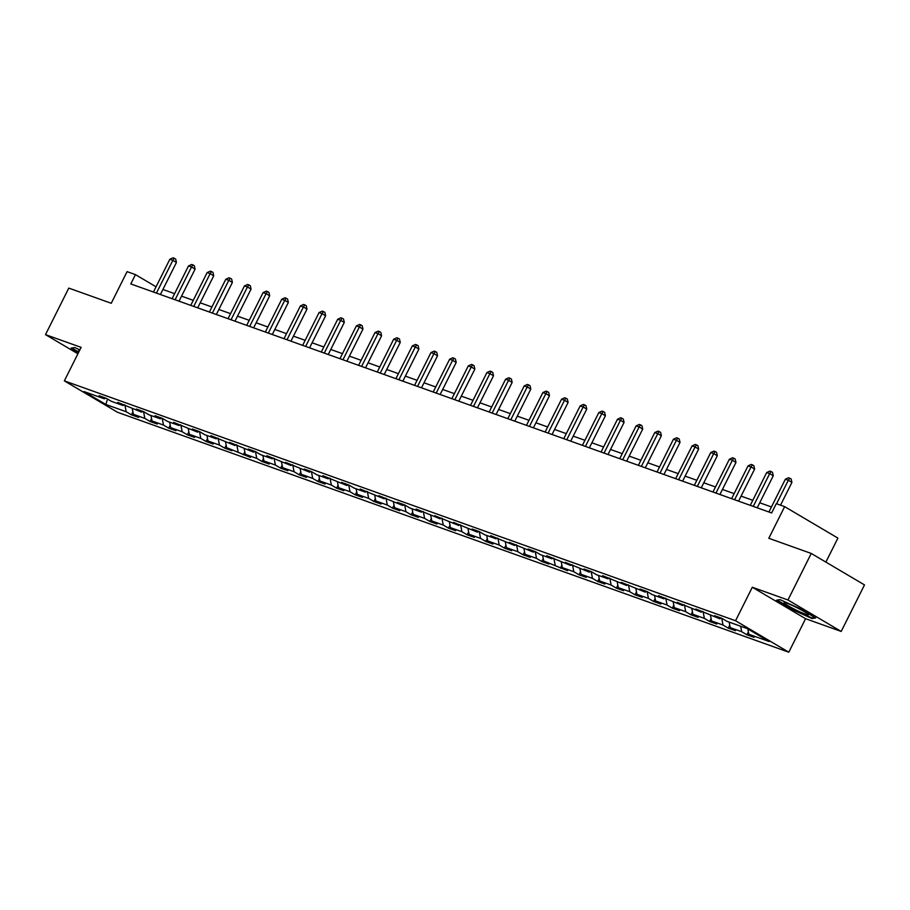 <?xml version="1.0" encoding="UTF-8"?>
<svg xmlns="http://www.w3.org/2000/svg" width="910" height="910" viewBox="0 0 910 910"><rect width="100%" height="100%" fill="white"/><g stroke="black" fill="none" stroke-linecap="round" stroke-linejoin="round"><path stroke-width="1.36" d="M825.882 562.096L837.905 538.106L784.647 506.642L776.287 503.662L771.623 512.967L130.79 283.931L135.453 274.627L127.081 271.635L111.247 303.28L68.796 288.106L45.5 334.63L77.919 353.785M841.204 631.438L864.5 584.914L811.254 553.451L787.958 599.986L752.32 587.246L735.553 620.745L788.799 652.208L805.577 618.709L841.204 631.438L787.958 599.986M735.553 620.745L64.348 380.869L117.606 412.321L788.799 652.208M105.856 404.472L126.183 411.729L131.438 414.835L138.616 417.394L133.361 414.3L144.838 418.395L150.093 421.501L157.259 424.06L152.004 420.966L163.481 425.061L168.737 428.166L175.914 430.726L170.659 427.632L182.136 431.727L187.392 434.832L194.569 437.391L189.314 434.298L200.792 438.392L206.047 441.498L213.213 444.057L207.958 440.963L219.435 445.058L224.69 448.164L231.868 450.723L226.613 447.629L250.512 457.389L245.268 454.295L256.745 458.39L261.989 461.495L269.167 464.054L263.911 460.96L275.389 465.055L280.644 468.161L287.822 470.72L282.566 467.626L294.044 471.721L299.299 474.827L306.465 477.386L301.221 474.292L312.699 478.387L317.943 481.492L325.12 484.052L319.865 480.958L331.342 485.053L336.598 488.158L343.775 490.717L338.52 487.623L349.997 491.718L355.253 494.824L362.419 497.383L357.175 494.289L368.652 498.384L373.896 501.49L381.074 504.049L375.819 500.955L387.296 505.05L392.551 508.155L399.729 510.715L394.474 507.621L405.951 511.716L411.206 514.821L418.373 517.38L413.129 514.286L424.606 518.381L429.85 521.487L437.027 524.046L431.772 520.952L443.25 525.047L448.505 528.153L455.683 530.712L450.427 527.618L461.905 531.713L467.16 534.818L474.326 537.378L469.071 534.284L480.548 538.379L485.803 541.484L492.981 544.043L487.726 540.949L499.203 545.044L504.459 548.15L511.636 550.709L506.381 547.615L517.858 551.71L523.113 554.816L530.28 557.375L525.024 554.281L536.502 558.376L541.757 561.481L548.935 564.041L543.679 560.947L567.578 570.707L562.335 567.612L573.812 571.707L579.056 574.813L586.233 577.372L580.978 574.278L592.456 578.373L597.711 581.479L604.888 584.038L599.633 580.944L611.111 585.039L616.366 588.144L623.532 590.704L618.288 587.61L629.765 591.705L635.009 594.81L642.187 597.369L636.932 594.276L648.409 598.37L653.664 601.476L660.842 604.035L655.587 600.941L667.064 605.036L672.319 608.142L679.486 610.701L674.242 607.607L685.719 611.702L690.963 614.807L698.141 617.367L692.885 614.273L704.363 618.368L709.618 621.473L716.796 624.033L711.54 620.938L723.018 625.034L728.273 628.139L735.439 630.698L730.195 627.604L741.673 631.699L746.917 634.805L754.094 637.364L748.839 634.27L769.166 641.527L747.292 628.605L726.965 621.337L721.71 618.243L714.543 615.672L719.787 618.777L695.888 609.006L701.144 612.111L677.233 602.34L682.489 605.446L658.59 595.675L663.845 598.78L652.356 594.674L647.112 591.58L639.935 589.009L645.19 592.114L621.28 582.343L626.535 585.448L602.636 575.677L607.891 578.783L596.414 574.676L591.159 571.582L583.981 569.012L589.236 572.117L565.326 562.346L570.581 565.451L546.683 555.68L551.938 558.785L540.46 554.679L535.205 551.585L528.027 549.014L533.283 552.12L509.384 542.349L514.628 545.454L490.729 535.683L495.984 538.788L484.507 534.682L479.251 531.588L472.074 529.017L477.329 532.122L453.43 522.351L458.674 525.457L434.775 515.686L440.03 518.791L416.12 509.02L421.375 512.125L409.898 508.019L404.643 504.925L397.477 502.354L402.721 505.459L378.822 495.688L384.077 498.794L360.167 489.023L365.422 492.128L353.945 488.022L348.689 484.928L341.523 482.357L346.778 485.462L322.868 475.691L328.123 478.796L316.646 474.69L311.391 471.596L304.213 469.025L309.468 472.131L285.569 462.36L290.825 465.465L266.914 455.694L272.17 458.799L260.692 454.693L255.437 451.599L248.259 449.028L253.515 452.134L229.616 442.362L234.871 445.468L210.961 435.697L216.216 438.802L204.739 434.696L199.483 431.602L192.317 429.031L197.561 432.136L173.662 422.365L178.917 425.471L167.44 421.375L162.185 418.27L155.007 415.699L160.262 418.805L148.785 414.71L143.53 411.604L136.363 409.034L141.607 412.139L117.709 402.368L122.964 405.473L111.486 401.378L106.231 398.273L99.053 395.702L104.309 398.808L83.982 391.55L105.856 404.472L107.505 399.024M721.357 618.106L719.787 618.777M741.673 631.699L740.649 626.228M730.195 627.604L729.172 622.133M702.702 611.44L701.144 612.111M723.018 625.034L721.744 618.254M711.54 620.938L710.517 615.467M684.058 604.775L682.489 605.446M704.363 618.368L703.1 611.588M692.885 614.273L691.862 608.801M665.403 598.109L663.845 598.78M685.719 611.702L684.445 604.922M674.242 607.607L673.218 602.136M646.748 591.443L645.19 592.114M667.064 605.036L665.802 598.268M655.587 600.941L654.563 595.47M628.105 584.777L626.535 585.448M648.409 598.37L647.146 591.602M636.932 594.276L635.908 588.804M609.45 578.112L607.891 578.783M629.765 591.705L628.491 584.937M618.288 587.61L617.264 582.138M590.795 571.446L589.236 572.117M611.111 585.039L609.848 578.271M599.633 580.944L598.609 575.473M572.151 564.78L570.581 565.451M592.456 578.373L591.193 571.605M580.978 574.278L579.954 568.807M553.496 558.114L551.938 558.785M573.812 571.707L572.538 564.939M562.335 567.612L561.311 562.141M534.852 551.449L533.283 552.12M555.157 565.042L553.894 558.274M543.679 560.947L542.656 555.475M516.197 544.783L514.628 545.454M536.502 558.376L535.239 551.608M525.024 554.281L524.001 548.81M497.542 538.117L495.984 538.788M517.858 551.71L516.584 544.942M506.381 547.615L505.357 542.144M478.899 531.451L477.329 532.122M499.203 545.044L497.941 538.276M487.726 540.949L486.702 535.478M460.244 524.786L458.674 525.457M480.548 538.379L479.286 531.611M469.071 534.284L468.047 528.812M441.589 518.12L440.03 518.791M461.905 531.713L460.631 524.945M450.427 527.618L449.403 522.147M422.945 511.454L421.375 512.125M443.25 525.047L441.987 518.279M431.772 520.952L430.748 515.481M404.29 504.788L402.721 505.459M424.606 518.381L423.332 511.613M413.129 514.286L412.105 508.815M385.635 498.123L384.077 498.794M405.951 511.716L404.677 504.948M394.474 507.621L393.45 502.149M366.992 491.457L365.422 492.128M387.296 505.05L386.033 498.282M375.819 500.955L374.795 495.484M348.337 484.791L346.778 485.462M368.652 498.384L367.378 491.616M357.175 494.289L356.151 488.818M329.682 478.125L328.123 478.796M349.997 491.718L348.723 484.95M338.52 487.623L337.496 482.152M311.038 471.46L309.468 472.131M331.342 485.053L330.08 478.285M319.865 480.958L318.841 475.486M292.383 464.794L290.825 465.465M312.699 478.387L311.425 471.619M301.221 474.292L300.198 468.821M273.728 458.128L272.17 458.799M294.044 471.721L292.781 464.953M282.566 467.626L281.543 462.155M255.084 451.462L253.515 452.134M275.389 465.055L274.126 458.287M263.911 460.96L262.888 455.489M236.429 444.797L234.871 445.468M256.745 458.39L255.471 451.622M245.268 454.295L244.244 448.823M217.774 438.131L216.216 438.802M238.09 451.724L236.827 444.956M226.613 447.629L225.589 442.158M199.131 431.465L197.561 432.136M219.435 445.058L218.173 438.29M207.958 440.963L206.934 435.492M180.476 424.799L178.917 425.471M200.792 438.392L199.518 431.624M189.314 434.298L188.29 428.826M161.832 418.134L160.262 418.805M182.136 431.727L180.874 424.959M170.659 427.632L169.635 422.16M143.177 411.468L141.607 412.139M163.481 425.061L162.219 418.293M152.004 420.966L150.98 415.495M124.522 404.802L122.964 405.473M144.838 418.395L143.564 411.627M133.361 414.3L132.337 408.829M105.878 398.136L104.309 398.808M126.183 411.729L124.92 404.961M784.647 506.642L768.813 538.288L811.254 553.451M64.348 380.869L81.126 347.37L45.5 334.63M156.054 286.798L135.453 274.627M771.441 506.961L759.736 502.786M752.797 500.295L741.081 496.121M734.142 493.629L722.438 489.455M715.487 486.964L703.783 482.789M696.844 480.298L685.128 476.123M678.189 473.632L666.484 469.458M659.534 466.966L647.829 462.792M640.89 460.301L629.174 456.126M622.235 453.635L610.53 449.46M603.58 446.969L591.875 442.795M584.937 440.303L573.232 436.129M566.282 433.638L554.577 429.463M547.627 426.972L535.922 422.797M528.983 420.306L517.278 416.132M510.328 413.64L498.623 409.466M491.684 406.975L479.968 402.8M473.029 400.309L461.325 396.134M454.374 393.643L442.67 389.469M435.731 386.977L424.014 382.803M417.076 380.312L405.371 376.137M398.421 373.646L386.716 369.471M379.777 366.98L368.061 362.806M361.122 360.314L349.417 356.14M342.467 353.649L330.762 349.474M323.823 346.983L312.107 342.808M305.168 340.317L293.464 336.143M286.513 333.651L274.809 329.477M267.87 326.986L256.165 322.811M249.215 320.32L237.51 316.145M230.56 313.654L218.855 309.48M211.916 306.988L200.211 302.814M193.261 300.323L181.556 296.148M174.618 293.657L162.901 289.482M748.839 634.27L747.838 628.935M131.438 414.835L132.905 411.9M150.093 421.501L151.56 418.566M168.737 428.166L170.215 425.232M187.392 434.832L188.859 431.897M206.047 441.498L207.514 438.563M224.69 448.164L226.169 445.229M243.345 454.829L244.813 451.895M261.989 461.495L263.468 458.56M280.644 468.161L282.123 465.226M299.299 474.827L300.766 471.892M317.943 481.492L319.421 478.558M336.598 488.158L338.065 485.223M355.253 494.824L356.72 491.889M373.896 501.49L375.375 498.555M392.551 508.155L394.019 505.221M411.206 514.821L412.674 511.886M429.85 521.487L431.329 518.552M448.505 528.153L449.972 525.218M467.16 534.818L468.627 531.884M485.803 541.484L487.282 538.549M504.459 548.15L505.926 545.215M523.113 554.816L524.581 551.881M541.757 561.481L543.236 558.547M560.412 568.147L561.88 565.212M579.056 574.813L580.534 571.878M597.711 581.479L599.189 578.544M616.366 588.144L617.833 585.21M635.009 594.81L636.488 591.875M653.664 601.476L655.132 598.541M672.319 608.142L673.787 605.207M690.963 614.807L692.442 611.873M709.618 621.473L711.085 618.538M728.273 628.139L729.74 625.204M746.917 634.805L748.395 631.87M79.864 349.895L74.62 347.518L71.105 348.132L78.544 352.523M752.32 587.246L805.577 618.709M799.56 608.471L780.006 599.61L776.492 600.225L792.53 609.7L812.084 618.561L815.599 617.947L799.56 608.471M812.482 617.776L812.084 618.561M160.387 294.51L176.438 262.444L172.843 260.328L156.429 293.1M169.851 259.259L173.036 257.792L174.231 258.224L172.843 260.328L169.851 259.259L153.437 292.03M174.231 258.224L175.675 259.066L176.438 262.444M79.557 350.498A13.582 1.251 -153.4 0 0 78.943 350.43A13.582 1.251 -153.4 0 0 79.193 351.237M78.76 352.09L71.89 348.029L74.688 347.54M786.877 603.193A13.582 1.251 -153.4 0 0 784.329 602.534A13.582 1.251 -153.4 0 0 790.938 607.357A13.582 1.251 -153.4 0 0 805.589 614.239A13.582 1.251 -153.4 0 0 808.319 614.546A13.582 1.251 -153.4 0 0 799.697 609.097A13.582 1.251 -153.4 0 0 786.877 603.193M814.655 617.389L811.765 617.89L792.826 609.313L777.288 600.134L780.075 599.644M179.031 301.176L195.093 269.11L191.498 266.994L175.084 299.765M188.506 265.925L191.691 264.457L192.886 264.89L191.498 266.994L188.506 265.925L172.092 298.696M192.886 264.89L194.331 265.731L195.093 269.11M197.686 307.842L213.736 275.775L210.142 273.66L193.728 306.431M207.15 272.59L210.346 271.123L211.541 271.555L210.142 273.66L207.15 272.59L190.747 305.362M211.541 271.555L212.974 272.397L213.736 275.775M216.341 314.507L232.391 282.441L228.797 280.325L212.383 313.097M225.805 279.256L228.99 277.789L230.185 278.221L228.797 280.325L225.805 279.256L209.391 312.028M230.185 278.221L231.629 279.063L232.391 282.441M234.985 321.173L251.046 289.107L247.44 286.991L231.038 319.763M244.46 285.922L247.645 284.455L248.839 284.887L247.44 286.991L244.46 285.922L228.046 318.693M248.839 284.887L250.284 285.729L251.046 289.107M253.64 327.839L269.69 295.773L266.095 293.657L249.681 326.428M263.104 292.588L266.3 291.12L267.494 291.553L266.095 293.657L263.104 292.588L246.701 325.359M267.494 291.553L268.928 292.394L269.69 295.773M272.295 334.505L288.345 302.438L284.75 300.323L268.336 333.094M281.759 299.253L284.944 297.786L286.138 298.218L284.75 300.323L281.759 299.253L265.345 332.025M286.138 298.218L287.583 299.06L288.345 302.438M290.938 341.17L307 309.104L303.394 306.988L286.991 339.76M300.414 305.919L303.599 304.452L304.793 304.884L303.394 306.988L300.414 305.919L284 338.691M304.793 304.884L306.238 305.726L307 309.104M309.593 347.836L325.643 315.77L322.049 313.654L305.635 346.426M319.057 312.585L322.254 311.118L323.448 311.55L322.049 313.654L319.057 312.585L302.655 345.356M323.448 311.55L324.881 312.392L325.643 315.77M328.248 354.502L344.298 322.436L340.704 320.32L324.29 353.091M337.712 319.251L340.897 317.783L342.092 318.216L340.704 320.32L337.712 319.251L321.298 352.022M342.092 318.216L343.536 319.057L344.298 322.436M346.892 361.168L362.953 329.101L359.348 326.986L342.945 359.757M356.367 325.916L359.552 324.449L360.747 324.881L359.348 326.986L356.367 325.916L339.953 358.688M360.747 324.881L362.18 325.723L362.953 329.101M365.547 367.833L381.597 335.767L378.003 333.651L361.588 366.423M375.011 332.582L378.196 331.115L379.402 331.547L378.003 333.651L375.011 332.582L358.597 365.354M379.402 331.547L380.835 332.389L381.597 335.767M384.202 374.499L400.252 342.433L396.658 340.317L380.243 373.089M393.666 339.248L396.851 337.781L398.045 338.213L396.658 340.317L393.666 339.248L377.252 372.019M398.045 338.213L399.49 339.055L400.252 342.433M402.846 381.165L418.907 349.099L415.301 346.983L398.899 379.754M412.321 345.914L415.506 344.446L416.7 344.879L415.301 346.983L412.321 345.914L395.907 378.685M416.7 344.879L418.134 345.72L418.907 349.099M421.501 387.831L437.551 355.764L433.956 353.649L417.542 386.42M430.965 352.579L434.15 351.112L435.355 351.544L433.956 353.649L430.965 352.579L414.55 385.351M435.355 351.544L436.789 352.386L437.551 355.764M440.144 394.496L456.206 362.43L452.611 360.314L436.197 393.086M449.62 359.245L452.805 357.778L453.999 358.21L452.611 360.314L449.62 359.245L433.205 392.017M453.999 358.21L455.444 359.052L456.206 362.43M458.799 401.162L474.861 369.096L471.255 366.98L454.841 399.752M468.275 365.911L471.46 364.444L472.654 364.876L471.255 366.98L468.275 365.911L451.861 398.682M472.654 364.876L474.087 365.718L474.861 369.096M477.454 407.828L493.504 375.762L489.91 373.635L473.496 406.417M486.918 372.577L490.103 371.109L491.298 371.542L489.91 373.635L486.918 372.577L470.504 405.348M491.298 371.542L492.742 372.383L493.504 375.762M496.098 414.494L512.159 382.427L508.565 380.3L492.151 413.083M505.573 379.242L508.758 377.775L509.953 378.207L508.565 380.3L505.573 379.242L489.159 412.014M509.953 378.207L511.397 379.049L512.159 382.427M514.753 421.159L530.814 389.093L527.208 386.966L510.794 419.749M524.217 385.908L527.413 384.441L528.608 384.873L527.208 386.966L524.217 385.908L507.814 418.68M528.608 384.873L530.041 385.715L530.814 389.093M533.408 427.825L549.458 395.759L545.863 393.632L529.449 426.415M542.872 392.574L546.057 391.107L547.251 391.539L545.863 393.632L542.872 392.574L526.458 425.345M547.251 391.539L548.696 392.381L549.458 395.759M552.051 434.491L568.113 402.425L564.518 400.298L548.104 433.08M561.527 399.24L564.712 397.772L565.906 398.205L564.518 400.298L561.527 399.24L545.113 432.011M565.906 398.205L567.351 399.046L568.113 402.425M570.707 441.157L586.757 409.09L583.162 406.963L566.748 439.746M580.17 405.905L583.367 404.438L584.561 404.87L583.162 406.963L580.17 405.905L563.768 438.677M584.561 404.87L585.994 405.712L586.757 409.09M589.361 447.822L605.412 415.756L601.817 413.629L585.403 446.412M598.826 412.571L602.01 411.104L603.205 411.536L601.817 413.629L598.826 412.571L582.411 445.343M603.205 411.536L604.649 412.378L605.412 415.756M608.005 454.488L624.067 422.422L620.461 420.295L604.058 453.078M617.481 419.237L620.665 417.77L621.86 418.202L620.461 420.295L617.481 419.237L601.066 452.008M621.86 418.202L623.304 419.044L624.067 422.422M626.66 461.154L642.71 429.088L639.116 426.961L622.702 459.743M636.124 425.903L639.32 424.435L640.515 424.868L639.116 426.961L636.124 425.903L619.721 458.674M640.515 424.868L641.948 425.709L642.71 429.088M645.315 467.82L661.365 435.753L657.771 433.626L641.357 466.409M654.779 432.568L657.964 431.101L659.159 431.533L657.771 433.626L654.779 432.568L638.365 465.34M659.159 431.533L660.603 432.375L661.365 435.753M663.959 474.485L680.02 442.419L676.414 440.292L660.012 473.075M673.434 439.234L676.619 437.767L677.813 438.199L676.414 440.292L673.434 439.234L657.02 472.006M677.813 438.199L679.247 439.041L680.02 442.419M682.614 481.151L698.664 449.085L695.069 446.958L678.655 479.741M692.078 445.9L695.274 444.433L696.468 444.865L695.069 446.958L692.078 445.9L675.664 478.671M696.468 444.865L697.902 445.707L698.664 449.085M701.269 487.817L717.319 455.751L713.724 453.624L697.31 486.406M710.733 452.566L713.918 451.098L715.112 451.531L713.724 453.624L710.733 452.566L694.319 485.337M715.112 451.531L716.557 452.372L717.319 455.751M719.912 494.483L735.974 462.416L732.368 460.289L715.965 493.072M729.388 459.232L732.573 457.764L733.767 458.196L732.368 460.289L729.388 459.232L712.974 492.003M733.767 458.196L735.2 459.038L735.974 462.416M738.567 501.148L754.617 469.082L751.023 466.955L734.609 499.738M748.031 465.897L751.216 464.43L752.422 464.862L751.023 466.955L748.031 465.897L731.617 498.669M752.422 464.862L753.855 465.704L754.617 469.082M757.211 507.814L773.272 475.748L769.678 473.621L753.264 506.404M766.686 472.563L769.871 471.096L771.066 471.528L769.678 473.621L766.686 472.563L750.272 505.334M771.066 471.528L772.51 472.37L773.272 475.748M780.53 505.175L791.928 482.414L788.322 480.287L776.571 503.765M785.341 479.229L788.526 477.761L789.721 478.194L788.322 480.287L785.341 479.229L768.927 512M789.721 478.194L791.154 479.035L791.928 482.414"/></g></svg>
